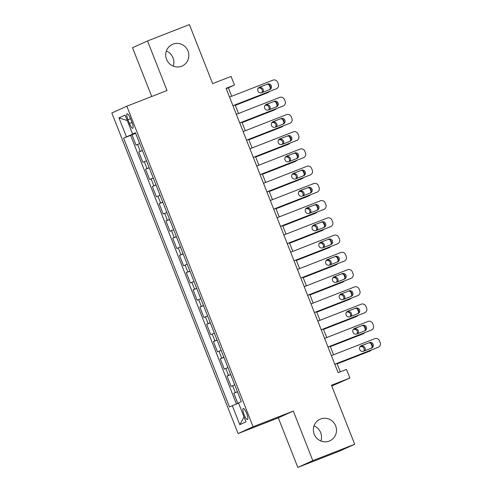 <?xml version="1.0" encoding="UTF-8"?>
<svg xmlns="http://www.w3.org/2000/svg" width="492" height="492" viewBox="0 0 492 492"><rect width="100%" height="100%" fill="white"/><g stroke="black" fill="none" stroke-linecap="round" stroke-linejoin="round"><path stroke-width="0.74" d="M314.031 425.881A11.857 11.507 -114.3 0 1 320.852 440.98M320.599 419.006A11.857 11.507 -114.3 0 1 335.55 425.574A11.857 11.507 -114.3 0 1 329.824 440.844A11.857 11.507 -114.3 0 1 329.289 441.072A11.857 11.507 -114.3 0 1 314.333 434.504A11.857 11.507 -114.3 0 1 320.058 419.233A11.857 11.507 -114.3 0 1 320.599 419.006M166.37 51.02A11.857 11.507 -114.3 0 1 173.19 66.119M172.938 44.151A11.857 11.507 -114.3 0 1 187.889 50.719A11.857 11.507 -114.3 0 1 182.163 65.983A11.857 11.507 -114.3 0 1 181.628 66.211A11.857 11.507 -114.3 0 1 166.677 59.643A11.857 11.507 -114.3 0 1 172.403 44.378A11.857 11.507 -114.3 0 1 172.938 44.151M246.658 413.44A5.929 1.421 -111.3 0 0 243.208 408.501A5.929 1.421 -111.3 0 0 244.063 414.608A5.929 1.421 -111.3 0 0 247.519 419.547A5.929 1.421 -111.3 0 0 246.658 413.44M331.774 386.036L349.886 378.047L346.491 369.424L338.115 372.696L226.099 88.32L234.475 85.055L231.08 76.432L212.649 83.628L189.395 24.6L147.514 40.953L132.514 47.73L151.714 96.481M297.82 467.4L339.701 451.047L354.707 444.27L312.826 460.623L293.312 411.072L253.103 426.767L238.097 433.55L278.306 417.849L297.82 467.4L312.826 460.623M253.103 426.767L126.831 106.198L111.825 112.982L238.097 433.55M139.673 143.535L136.056 145.097L131.985 134.759L135.651 133.326M142.391 150.429L138.775 151.991L142.44 150.558M138.775 151.991L142.846 162.335L146.462 160.773M153.252 178.006L149.636 179.568L145.564 169.23L149.23 167.797M160.041 195.244L156.425 196.8L152.348 186.462L156.019 185.029M166.831 212.476L163.215 214.038L159.137 203.694L162.809 202.267M173.621 229.715L170.004 231.271L165.927 220.933L169.599 219.5M180.41 246.947L176.788 248.509L172.717 238.165L176.382 236.732M187.194 264.179L183.577 265.742L179.506 255.403L183.172 253.97M193.983 281.418L190.367 282.974L186.296 272.636L189.961 271.203M200.773 298.65L197.157 300.212L193.085 289.868L196.751 288.441M207.562 315.889L203.946 317.445L199.875 307.106L203.54 305.673M214.352 333.121L210.736 334.683L206.665 324.339L210.33 322.906M221.142 350.353L217.525 351.915L213.454 341.577L217.12 340.144M227.931 367.592L224.315 369.148L220.238 358.809L223.909 357.377M234.721 384.824L231.105 386.386L227.027 376.042L230.699 374.615M127.945 119.704L129.439 123.498A5.744 1.378 -111.3 0 0 132.785 128.277A5.744 1.378 -111.3 0 0 131.954 122.36L130.46 118.566A5.744 1.378 -111.3 0 0 127.114 113.787A5.744 1.378 -111.3 0 0 127.945 119.704L130.509 118.701M134.673 133.277L123.59 138.117L229.5 406.982L232.335 405.697L239.801 424.657L245.969 421.872L238.503 402.911L241.338 401.632L135.429 132.766L132.594 134.052L135.509 132.969M126.426 136.838L118.959 117.877L125.122 115.091L132.594 134.052M131.985 134.759L130.626 135.374L236.455 404.043M237.433 391.718L233.817 393.28L237.839 403.483M227.027 376.042L230.643 374.486M220.238 358.809L223.86 357.247M213.454 341.577L217.07 340.015M206.665 324.339L210.281 322.783M199.875 307.106L203.491 305.544M193.085 289.868L196.702 288.312M186.296 272.636L189.912 271.074M179.506 255.403L183.122 253.841M172.717 238.165L176.333 236.603M165.927 220.933L169.543 219.37M159.137 203.694L162.754 202.138M152.348 186.462L155.97 184.9M145.564 169.23L149.181 167.667M135.583 133.16L134.753 133.486M349.886 378.047L331.454 385.236L354.707 444.27M126.831 106.198L167.034 90.503L147.514 40.953M231.72 96.248L228.386 87.797L234.475 85.055M340.279 371.854L336.971 363.447M333.551 354.775L330.181 346.208M326.762 337.537L323.392 328.976M319.972 320.304L316.602 311.737M313.183 303.066L309.812 294.505M306.399 285.834L303.023 277.273M299.61 268.601L296.233 260.034M292.82 251.363L289.444 242.802M286.03 234.13L282.654 225.564M279.241 216.892L275.864 208.331M272.451 199.66L269.081 191.099M265.662 182.427L262.291 173.861M258.872 165.189L255.502 156.628M252.082 147.957L248.712 139.39M245.293 130.718L241.923 122.157M238.509 113.486L235.133 104.919M226.222 88.646L228.386 87.797M130.626 135.374L123.59 138.117M233.817 393.28L237.488 391.847M232.335 405.697L238.602 403.176M127.274 120.546L118.959 117.877M239.801 424.657L244.026 416.945M293.312 411.072L278.306 417.849M229.555 97.096L272.955 80.147A3.702 3.598 65.7 0 1 277.66 82.287L278.343 84.015A3.702 3.598 65.7 0 1 276.35 88.769L232.944 105.712M232.968 105.768L276.35 88.769M267.537 84.058A2.964 2.878 -114.3 0 1 271.27 85.7A2.964 2.878 -114.3 0 1 269.708 89.569L261.664 92.711A2.964 2.878 -114.3 0 1 257.925 91.069A2.964 2.878 -114.3 0 1 259.493 87.195L266.523 84.513A2.964 2.878 -114.3 0 1 269.198 89.772M258.989 87.453L266.523 84.513M276.516 88.695L275.502 89.157A3.702 3.598 -114.3 0 1 275.335 89.224M235.305 105.356L267.224 92.89A3.702 3.598 -114.3 0 0 267.39 92.822L268.404 92.361A3.702 3.598 65.7 0 0 269.616 91.457M268.404 92.361A3.702 3.598 65.7 0 1 268.238 92.434L235.281 105.3M261.91 92.613A2.964 2.878 65.7 0 0 258.411 88.179L258.165 88.271M262.863 92.244A2.964 2.878 65.7 0 0 259.425 87.717L258.226 88.191M270.385 88.16A3.702 3.598 65.7 0 0 270.231 87.674L269.555 85.952A3.702 3.598 65.7 0 0 268.534 84.501M236.338 114.329L279.745 97.385A3.702 3.598 65.7 0 1 284.45 99.525L285.132 101.247A3.702 3.598 65.7 0 1 283.14 106.001L239.733 122.951M239.758 123L283.14 106.001M274.321 101.29A2.964 2.878 -114.3 0 1 278.06 102.933A2.964 2.878 -114.3 0 1 276.498 106.807L268.454 109.944A2.964 2.878 -114.3 0 1 264.714 108.301A2.964 2.878 -114.3 0 1 266.283 104.433L273.312 101.746A2.964 2.878 -114.3 0 1 275.987 107.004M265.778 104.691L273.312 101.746M283.306 105.934L282.291 106.389A3.702 3.598 -114.3 0 1 282.125 106.463M243.128 131.567L286.535 114.618A3.702 3.598 65.7 0 1 291.239 116.758L291.922 118.48A3.702 3.598 65.7 0 1 289.929 123.24L246.523 140.183M246.547 140.238L289.929 123.24M281.11 118.523A2.964 2.878 -114.3 0 1 284.85 120.165A2.964 2.878 -114.3 0 1 283.287 124.039L275.243 127.182A2.964 2.878 -114.3 0 1 271.504 125.54A2.964 2.878 -114.3 0 1 273.072 121.665L280.096 118.984A2.964 2.878 -114.3 0 1 282.777 124.236M272.562 121.924L280.096 118.984M290.096 123.166L289.081 123.627A3.702 3.598 -114.3 0 1 288.915 123.695M249.918 148.799L293.318 131.856A3.702 3.598 65.7 0 1 298.029 133.99L298.705 135.718A3.702 3.598 65.7 0 1 296.713 140.472L253.312 157.415M253.337 157.471L296.713 140.472M287.9 135.761A2.964 2.878 -114.3 0 1 291.639 137.403A2.964 2.878 -114.3 0 1 290.071 141.278L282.033 144.414A2.964 2.878 -114.3 0 1 278.294 142.772A2.964 2.878 -114.3 0 1 279.862 138.898L286.885 136.216A2.964 2.878 -114.3 0 1 289.567 141.475M279.351 139.162L286.885 136.216M296.885 140.398L295.87 140.86A3.702 3.598 -114.3 0 1 295.704 140.927M256.707 166.038L300.108 149.088A3.702 3.598 65.7 0 1 304.819 151.228L305.495 152.95A3.702 3.598 65.7 0 1 303.502 157.704L260.102 174.654M260.127 174.709L303.502 157.704M294.69 152.994A2.964 2.878 -114.3 0 1 298.429 154.636A2.964 2.878 -114.3 0 1 296.861 158.51L288.822 161.653A2.964 2.878 -114.3 0 1 285.083 160.011A2.964 2.878 -114.3 0 1 286.651 156.136L293.675 153.455A2.964 2.878 -114.3 0 1 296.356 158.707M286.141 156.394L293.675 153.455M303.675 157.637L302.66 158.092A3.702 3.598 -114.3 0 1 302.488 158.166M242.095 122.588L274.013 110.128A3.702 3.598 -114.3 0 0 274.179 110.054L275.194 109.599A3.702 3.598 65.7 0 0 276.406 108.695M275.194 109.599A3.702 3.598 65.7 0 1 275.028 109.667L242.07 122.533M268.7 109.851A2.964 2.878 65.7 0 0 265.2 105.411L264.954 105.509M269.653 109.476A2.964 2.878 65.7 0 0 266.215 104.956L265.01 105.423M277.174 105.393A3.702 3.598 65.7 0 0 277.021 104.913L276.338 103.191A3.702 3.598 65.7 0 0 275.323 101.733M248.878 139.82L280.803 127.36A3.702 3.598 -114.3 0 0 280.969 127.287L281.984 126.831A3.702 3.598 65.7 0 0 283.189 125.927M281.984 126.831A3.702 3.598 65.7 0 1 281.818 126.899L248.86 139.771M275.489 127.084A2.964 2.878 65.7 0 0 271.99 122.649L271.744 122.742M276.442 126.715A2.964 2.878 65.7 0 0 272.998 122.188L271.799 122.656M283.964 122.625A3.702 3.598 65.7 0 0 283.81 122.145L283.128 120.423A3.702 3.598 65.7 0 0 282.113 118.972M255.668 157.059L287.592 144.593A3.702 3.598 -114.3 0 0 287.758 144.525L288.773 144.064A3.702 3.598 65.7 0 0 289.979 143.166M288.773 144.064A3.702 3.598 65.7 0 1 288.607 144.138L255.649 157.003M282.279 144.322A2.964 2.878 65.7 0 0 278.779 139.882L278.534 139.98M283.232 143.947A2.964 2.878 65.7 0 0 279.788 139.427L278.589 139.894M290.754 139.863A3.702 3.598 65.7 0 0 290.6 139.384L289.917 137.655A3.702 3.598 65.7 0 0 288.902 136.204M262.457 174.291L294.382 161.831A3.702 3.598 -114.3 0 0 294.548 161.757L295.563 161.302A3.702 3.598 65.7 0 0 296.768 160.398M295.563 161.302A3.702 3.598 65.7 0 1 295.391 161.37L262.439 174.242M289.068 161.554A2.964 2.878 65.7 0 0 285.563 157.12L285.323 157.212M290.022 161.179A2.964 2.878 65.7 0 0 286.578 156.659L285.378 157.126M297.537 157.096A3.702 3.598 65.7 0 0 297.389 156.616L296.707 154.894A3.702 3.598 65.7 0 0 295.692 153.436M263.497 183.27L306.897 166.327A3.702 3.598 65.7 0 1 311.608 168.461L312.285 170.189A3.702 3.598 65.7 0 1 310.292 174.943L266.892 191.886M266.91 191.942L310.292 174.943M301.479 170.232A2.964 2.878 -114.3 0 1 305.218 171.874A2.964 2.878 -114.3 0 1 303.65 175.742L295.612 178.885A2.964 2.878 -114.3 0 1 291.873 177.243A2.964 2.878 -114.3 0 1 293.441 173.368L300.464 170.687A2.964 2.878 -114.3 0 1 303.146 175.945M292.931 173.627L300.464 170.687M310.464 174.869L309.45 175.33A3.702 3.598 -114.3 0 1 309.277 175.398M269.247 191.529L301.172 179.063A3.702 3.598 -114.3 0 0 301.338 178.996L302.352 178.535A3.702 3.598 65.7 0 0 303.558 177.63M302.352 178.535A3.702 3.598 65.7 0 1 302.18 178.608L269.229 191.474M295.852 178.787A2.964 2.878 65.7 0 0 292.353 174.352L292.113 174.451M296.811 178.418A2.964 2.878 65.7 0 0 293.367 173.897L292.168 174.365M304.327 174.334A3.702 3.598 65.7 0 0 304.173 173.848L303.496 172.126A3.702 3.598 65.7 0 0 302.482 170.675M270.286 200.502L313.687 183.559A3.702 3.598 65.7 0 1 318.398 185.699L319.074 187.421A3.702 3.598 65.7 0 1 317.082 192.175L273.681 209.125M273.7 209.174L317.082 192.175M308.269 187.464A2.964 2.878 -114.3 0 1 312.008 189.106A2.964 2.878 -114.3 0 1 310.44 192.981L302.402 196.117A2.964 2.878 -114.3 0 1 298.662 194.475A2.964 2.878 -114.3 0 1 300.225 190.607L307.254 187.926A2.964 2.878 -114.3 0 1 309.935 193.178M299.72 190.865L307.254 187.926M317.248 192.108L316.239 192.563A3.702 3.598 -114.3 0 1 316.067 192.636M276.037 208.762L307.955 196.302A3.702 3.598 -114.3 0 0 308.127 196.228L309.142 195.773A3.702 3.598 65.7 0 0 310.347 194.869M309.142 195.773A3.702 3.598 65.7 0 1 308.97 195.841L276.018 208.706M302.642 196.025A2.964 2.878 65.7 0 0 299.142 191.585L298.902 191.683M303.601 195.65A2.964 2.878 65.7 0 0 300.157 191.13L298.958 191.597M311.116 191.566A3.702 3.598 65.7 0 0 310.962 191.087L310.286 189.365A3.702 3.598 65.7 0 0 309.271 187.907M277.076 217.741L320.476 200.791A3.702 3.598 65.7 0 1 325.187 202.932L325.864 204.654A3.702 3.598 65.7 0 1 323.871 209.414L280.471 226.357M280.489 226.412L323.871 209.414M315.058 204.697A2.964 2.878 -114.3 0 1 318.798 206.339A2.964 2.878 -114.3 0 1 317.229 210.213L309.191 213.356A2.964 2.878 -114.3 0 1 305.452 211.714A2.964 2.878 -114.3 0 1 307.014 207.839L314.044 205.158A2.964 2.878 -114.3 0 1 316.725 210.41M306.51 208.098L314.044 205.158M324.037 209.34L323.023 209.801A3.702 3.598 -114.3 0 1 322.857 209.869M282.826 226L314.745 213.534A3.702 3.598 -114.3 0 0 314.917 213.46L315.925 213.005A3.702 3.598 65.7 0 0 317.137 212.101M315.925 213.005A3.702 3.598 65.7 0 1 315.759 213.073L282.808 225.945M309.431 213.257A2.964 2.878 65.7 0 0 305.932 208.823L305.686 208.915M310.39 212.888A2.964 2.878 65.7 0 0 306.947 208.362L305.747 208.836M317.906 208.799A3.702 3.598 65.7 0 0 317.752 208.319L317.076 206.597A3.702 3.598 65.7 0 0 316.055 205.146M283.866 234.973L327.266 218.03A3.702 3.598 65.7 0 1 331.977 220.17L332.654 221.892A3.702 3.598 65.7 0 1 330.661 226.646L287.26 243.589M287.279 243.645L330.661 226.646M321.848 221.935A2.964 2.878 -114.3 0 1 325.587 223.577A2.964 2.878 -114.3 0 1 324.019 227.452L315.975 230.588A2.964 2.878 -114.3 0 1 312.242 228.946A2.964 2.878 -114.3 0 1 313.804 225.072L320.833 222.39A2.964 2.878 -114.3 0 1 323.508 227.648M313.299 225.336L320.833 222.39M330.827 226.572L329.812 227.033A3.702 3.598 -114.3 0 1 329.646 227.101M289.616 243.232L321.534 230.766A3.702 3.598 -114.3 0 0 321.707 230.699L322.715 230.238A3.702 3.598 65.7 0 0 323.927 229.34M322.715 230.238A3.702 3.598 65.7 0 1 322.549 230.311L289.591 243.177M316.221 230.496A2.964 2.878 65.7 0 0 312.721 226.056L312.475 226.154M317.18 230.121A2.964 2.878 65.7 0 0 313.736 225.6L312.537 226.068M324.695 226.037A3.702 3.598 65.7 0 0 324.542 225.557L323.865 223.829A3.702 3.598 65.7 0 0 322.844 222.378M290.655 252.212L334.056 235.262A3.702 3.598 65.7 0 1 338.76 237.402L339.443 239.124A3.702 3.598 65.7 0 1 337.451 243.878L294.05 260.828M294.068 260.883L337.451 243.878M328.638 239.167A2.964 2.878 -114.3 0 1 332.371 240.809A2.964 2.878 -114.3 0 1 330.808 244.684L322.764 247.827A2.964 2.878 -114.3 0 1 319.031 246.185A2.964 2.878 -114.3 0 1 320.593 242.31L327.623 239.629A2.964 2.878 -114.3 0 1 330.298 244.881M320.089 242.568L327.623 239.629M337.617 243.811L336.602 244.266A3.702 3.598 -114.3 0 1 336.436 244.34M297.445 269.444L340.845 252.501A3.702 3.598 65.7 0 1 345.55 254.635L346.233 256.363A3.702 3.598 65.7 0 1 344.24 261.117L300.833 278.06M300.858 278.115L344.24 261.117M335.427 256.406A2.964 2.878 -114.3 0 1 339.16 258.048A2.964 2.878 -114.3 0 1 337.598 261.916L329.554 265.059A2.964 2.878 -114.3 0 1 325.815 263.417A2.964 2.878 -114.3 0 1 327.383 259.542L334.412 256.861A2.964 2.878 -114.3 0 1 337.088 262.119M326.879 259.801L334.412 256.861M344.406 261.043L343.391 261.504A3.702 3.598 -114.3 0 1 343.225 261.572M304.228 286.676L347.635 269.733A3.702 3.598 65.7 0 1 352.34 271.873L353.022 273.595A3.702 3.598 65.7 0 1 351.03 278.349L307.623 295.298M307.648 295.348L351.03 278.349M342.211 273.638A2.964 2.878 -114.3 0 1 345.95 275.28A2.964 2.878 -114.3 0 1 344.388 279.155L336.344 282.291A2.964 2.878 -114.3 0 1 332.604 280.649A2.964 2.878 -114.3 0 1 334.173 276.781L341.202 274.099A2.964 2.878 -114.3 0 1 343.877 279.351M333.668 277.039L341.202 274.099M351.196 278.281L350.181 278.736A3.702 3.598 -114.3 0 1 350.015 278.81M311.018 303.915L354.424 286.965A3.702 3.598 65.7 0 1 359.129 289.105L359.812 290.827A3.702 3.598 65.7 0 1 357.819 295.587L314.413 312.531M314.437 312.586L357.819 295.587M349 290.877A2.964 2.878 -114.3 0 1 352.739 292.512A2.964 2.878 -114.3 0 1 351.177 296.387L343.133 299.53A2.964 2.878 -114.3 0 1 339.394 297.888A2.964 2.878 -114.3 0 1 340.962 294.013L347.985 291.332A2.964 2.878 -114.3 0 1 350.667 296.584M340.452 294.271L347.985 291.332M357.985 295.514L356.971 295.975A3.702 3.598 -114.3 0 1 356.805 296.043M317.807 321.147L361.208 304.204A3.702 3.598 65.7 0 1 365.919 306.344L366.595 308.066A3.702 3.598 65.7 0 1 364.603 312.82L321.202 329.763M321.227 329.818L364.603 312.82M355.79 308.109A2.964 2.878 -114.3 0 1 359.529 309.751A2.964 2.878 -114.3 0 1 357.961 313.625L349.923 316.762A2.964 2.878 -114.3 0 1 346.183 315.12A2.964 2.878 -114.3 0 1 347.752 311.245L354.775 308.564A2.964 2.878 -114.3 0 1 357.456 313.822M347.241 311.51L354.775 308.564M364.775 312.752L363.76 313.207A3.702 3.598 -114.3 0 1 363.594 313.281M324.597 338.385L367.998 321.436A3.702 3.598 65.7 0 1 372.708 323.576L373.385 325.298A3.702 3.598 65.7 0 1 371.392 330.052L327.992 347.001M328.016 347.057L371.392 330.052M362.579 325.341A2.964 2.878 -114.3 0 1 366.319 326.983A2.964 2.878 -114.3 0 1 364.75 330.858L356.712 334A2.964 2.878 -114.3 0 1 352.973 332.358A2.964 2.878 -114.3 0 1 354.541 328.484L361.565 325.802A2.964 2.878 -114.3 0 1 364.246 331.054M354.031 328.742L361.565 325.802M371.565 329.984L370.55 330.439A3.702 3.598 -114.3 0 1 370.378 330.513M331.387 355.618L374.787 338.674A3.702 3.598 65.7 0 1 379.498 340.808L380.175 342.537A3.702 3.598 65.7 0 1 378.182 347.291L334.781 364.234M334.8 364.289L378.182 347.291M369.369 342.58A2.964 2.878 -114.3 0 1 373.108 344.222A2.964 2.878 -114.3 0 1 371.54 348.096L363.502 351.233A2.964 2.878 -114.3 0 1 359.763 349.591A2.964 2.878 -114.3 0 1 361.325 345.716L368.354 343.035A2.964 2.878 -114.3 0 1 371.036 348.293M360.821 345.981L368.354 343.035M378.354 347.217L377.339 347.678A3.702 3.598 -114.3 0 1 377.167 347.746M296.405 260.465L328.324 248.005A3.702 3.598 -114.3 0 0 328.49 247.931L329.505 247.476A3.702 3.598 65.7 0 0 330.716 246.572M329.505 247.476A3.702 3.598 65.7 0 1 329.339 247.544L296.381 260.416M323.01 247.728A2.964 2.878 65.7 0 0 319.511 243.294L319.265 243.386M323.964 247.353A2.964 2.878 65.7 0 0 320.526 242.833L319.326 243.3M331.485 243.269A3.702 3.598 65.7 0 0 331.331 242.79L330.655 241.068A3.702 3.598 65.7 0 0 329.634 239.61M303.195 277.703L335.113 265.237A3.702 3.598 -114.3 0 0 335.28 265.17L336.294 264.708A3.702 3.598 65.7 0 0 337.506 263.804M336.294 264.708A3.702 3.598 65.7 0 1 336.128 264.782L303.17 277.648M329.8 264.96A2.964 2.878 65.7 0 0 326.301 260.526L326.055 260.625M330.753 264.591A2.964 2.878 65.7 0 0 327.315 260.071L326.116 260.539M338.275 260.508A3.702 3.598 65.7 0 0 338.121 260.028L337.444 258.3A3.702 3.598 65.7 0 0 336.423 256.849M309.985 294.936L341.903 282.476A3.702 3.598 -114.3 0 0 342.069 282.402L343.084 281.947A3.702 3.598 65.7 0 0 344.295 281.043M343.084 281.947A3.702 3.598 65.7 0 1 342.918 282.014L309.96 294.88M336.589 282.199A2.964 2.878 65.7 0 0 333.09 277.759L332.844 277.857M337.543 281.824A2.964 2.878 65.7 0 0 334.105 277.303L332.899 277.771M345.064 277.74A3.702 3.598 65.7 0 0 344.91 277.26L344.228 275.538A3.702 3.598 65.7 0 0 343.213 274.081M316.768 312.174L348.693 299.708A3.702 3.598 -114.3 0 0 348.859 299.64L349.873 299.179A3.702 3.598 65.7 0 0 351.079 298.275M349.873 299.179A3.702 3.598 65.7 0 1 349.707 299.253L316.75 312.119M343.379 299.431A2.964 2.878 65.7 0 0 339.88 294.997L339.634 295.089M344.332 299.062A2.964 2.878 65.7 0 0 340.888 294.536L339.689 295.009M351.854 294.972A3.702 3.598 65.7 0 0 351.7 294.493L351.017 292.771A3.702 3.598 65.7 0 0 350.003 291.319M323.558 329.406L355.482 316.94A3.702 3.598 -114.3 0 0 355.648 316.873L356.663 316.411A3.702 3.598 65.7 0 0 357.868 315.513M356.663 316.411A3.702 3.598 65.7 0 1 356.497 316.485L323.539 329.351M350.169 316.67A2.964 2.878 65.7 0 0 346.663 312.229L346.423 312.328M351.122 316.294A2.964 2.878 65.7 0 0 347.678 311.774L346.479 312.242M358.643 312.211A3.702 3.598 65.7 0 0 358.49 311.731L357.807 310.003A3.702 3.598 65.7 0 0 356.792 308.552M330.347 346.639L362.272 334.179A3.702 3.598 -114.3 0 0 362.438 334.105L363.453 333.65A3.702 3.598 65.7 0 0 364.658 332.746M363.453 333.65A3.702 3.598 65.7 0 1 363.281 333.717L330.329 346.589M356.958 333.902A2.964 2.878 65.7 0 0 353.453 329.468L353.213 329.56M357.912 333.527A2.964 2.878 65.7 0 0 354.468 329.007L353.268 329.474M365.427 329.443A3.702 3.598 65.7 0 0 365.273 328.963L364.597 327.242A3.702 3.598 65.7 0 0 363.582 325.79M337.137 363.877L369.062 351.411A3.702 3.598 -114.3 0 0 369.228 351.343L370.242 350.882A3.702 3.598 65.7 0 0 371.448 349.984M370.242 350.882A3.702 3.598 65.7 0 1 370.07 350.956L337.118 363.822M363.742 351.14A2.964 2.878 65.7 0 0 360.242 346.7L360.003 346.798M364.701 350.765A2.964 2.878 65.7 0 0 361.257 346.245L360.058 346.712M372.216 346.682A3.702 3.598 65.7 0 0 372.063 346.202L371.386 344.474A3.702 3.598 65.7 0 0 370.371 343.022M140.251 151.321L137.539 144.427M235.299 392.61L232.581 385.716M228.509 375.378L225.791 368.483M221.72 358.139L219.008 351.245M214.93 340.907L212.218 334.013M208.141 323.668L205.428 316.774M201.351 306.436L198.639 299.542M194.568 289.204L191.849 282.31M187.778 271.965L185.06 265.071M180.988 254.733L178.27 247.839M174.199 237.495L171.48 230.6M167.409 220.262L164.691 213.368M160.62 203.03L157.901 196.136M153.83 185.792L151.118 178.897M147.04 168.559L144.328 161.665M132.004 122.496L129.439 123.498M268.238 92.434L267.224 92.89M258.411 88.179L259.425 87.717M275.028 109.667L274.013 110.128M265.2 105.411L266.215 104.956M281.818 126.899L280.803 127.36M271.99 122.649L272.998 122.188M288.607 144.138L287.592 144.593M278.779 139.882L279.788 139.427M295.391 161.37L294.382 161.831M285.563 157.12L286.578 156.659M302.18 178.608L301.172 179.063M292.353 174.352L293.367 173.897M308.97 195.841L307.955 196.302M299.142 191.585L300.157 191.13M315.759 213.073L314.745 213.534M305.932 208.823L306.947 208.362M322.549 230.311L321.534 230.766M312.721 226.056L313.736 225.6M329.339 247.544L328.324 248.005M319.511 243.294L320.526 242.833M336.128 264.782L335.113 265.237M326.301 260.526L327.315 260.071M342.918 282.014L341.903 282.476M333.09 277.759L334.105 277.303M349.707 299.253L348.693 299.708M339.88 294.997L340.888 294.536M356.497 316.485L355.482 316.94M346.663 312.229L347.678 311.774M363.281 333.717L362.272 334.179M353.453 329.468L354.468 329.007M370.07 350.956L369.062 351.411M360.242 346.7L361.257 346.245"/></g></svg>
